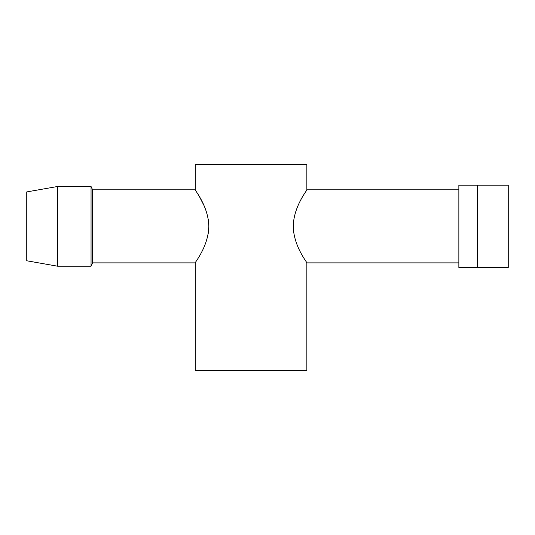<?xml version="1.0" encoding="UTF-8"?>
<svg xmlns="http://www.w3.org/2000/svg" width="535" height="535" viewBox="0 0 535 535"><rect width="100%" height="100%" fill="white"/><g stroke="black" fill="none" stroke-linecap="round" stroke-linejoin="round"><path stroke-width="0.8" d="M304.04 258.405L305.177 260.251M293.247 226.345C293.635 246.521 307.431 262.738 306.856 262.872C307.471 262.792 293.628 246.515 293.247 226.345C293.635 206.162 307.485 189.871 306.856 189.825C307.411 189.978 293.615 206.249 293.247 226.345M458.863 189.825L306.856 189.825L306.856 164.613L195.221 164.613L195.221 189.825L92.595 189.825L92.595 262.872L195.221 262.872L195.221 370.387L306.856 370.387L306.856 262.872L458.863 262.872M208.831 226.305L208.296 219.571M203.902 205.36L199.408 196.599M199.08 196.037L197.629 193.623M208.831 226.345C208.443 206.162 194.593 189.871 195.221 189.825C194.666 189.978 208.463 206.249 208.831 226.345C208.436 246.521 194.646 262.738 195.221 262.872C194.606 262.792 208.449 246.515 208.831 226.345L208.202 233.675M91.05 186.481L91.05 266.216L57.613 266.216L57.613 186.481L91.05 186.481L92.595 189.825M477.387 267.5L508.25 267.5L508.25 185.19L458.863 185.19L458.863 267.5L477.387 267.5L477.387 185.19M57.613 186.481L26.75 191.918L26.75 260.772L57.613 266.216M92.595 262.872L91.05 266.216"/></g></svg>
